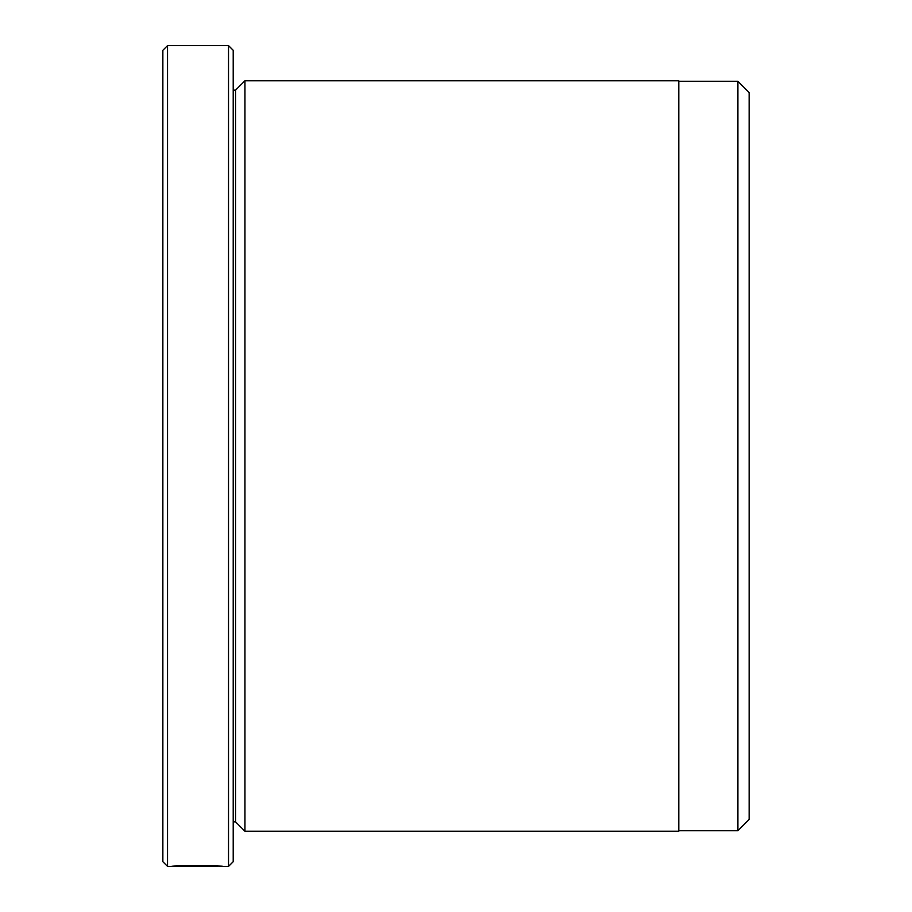 <?xml version="1.0" encoding="UTF-8"?>
<svg xmlns="http://www.w3.org/2000/svg" width="912" height="912" viewBox="0 0 912 912"><rect width="100%" height="100%" fill="white"/><g stroke="black" fill="none" stroke-linecap="round" stroke-linejoin="round"><path stroke-width="1.37" d="M737.888 830.752L749.14 819.5L749.14 92.5L737.888 81.248L737.888 830.752L678.79 830.752M217.865 866.115L217.865 866.4C219.108 866.104 185.045 865.545 177.92 866.332L171.353 866.389C172.904 865.374 224.683 865.636 223.052 866.4L228.524 866.4L228.524 45.6L167.546 45.6L167.546 866.4L162.86 861.715L162.86 50.285L167.546 45.6M228.524 45.6L233.21 50.285L233.21 861.715L228.524 866.4M244.94 831.22L244.94 80.78L678.79 80.78L678.79 831.22L244.94 831.22L235.558 821.837L235.558 90.163L233.21 90.163M235.558 821.837L233.21 821.837M217.865 866.4L167.546 866.4M235.558 90.163L244.94 80.78M678.79 81.248L737.888 81.248"/></g></svg>
